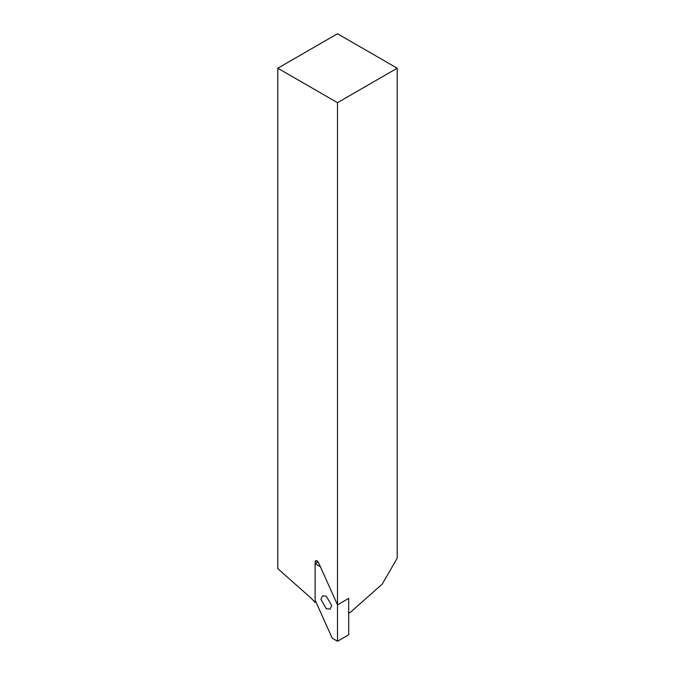 <?xml version="1.0" encoding="UTF-8"?>
<svg xmlns="http://www.w3.org/2000/svg" width="675" height="675" viewBox="0 0 675 675"><rect width="100%" height="100%" fill="white"/><g stroke="black" fill="none" stroke-linecap="round" stroke-linejoin="round"><path stroke-width="1.01" d="M277.796 68.217L337.5 102.684L337.5 604.859L318.507 562.57L316.98 560.773L315.655 560.638L315.115 561.845L315.115 602.463L311.133 598.202L277.796 568.645L277.796 68.217L337.5 33.75L397.204 68.217L397.204 558.191L382.278 584.044L350.561 612.166L348.697 613.246L348.697 598.396L348.697 634.787L337.5 641.25L332.235 638.212L315.115 600.083L315.115 563.701L318.161 561.938M315.115 602.463L315.959 601.973M337.5 102.684L397.204 68.217M315.115 563.701L320.38 566.738L337.5 604.859L348.697 598.396L337.5 604.859L337.5 641.25M326.303 596.227L322.481 595.848L320.895 599.349L326.303 608.723L330.134 609.103L331.72 605.593L326.303 596.227M316.98 560.773L315.115 561.845"/></g></svg>

